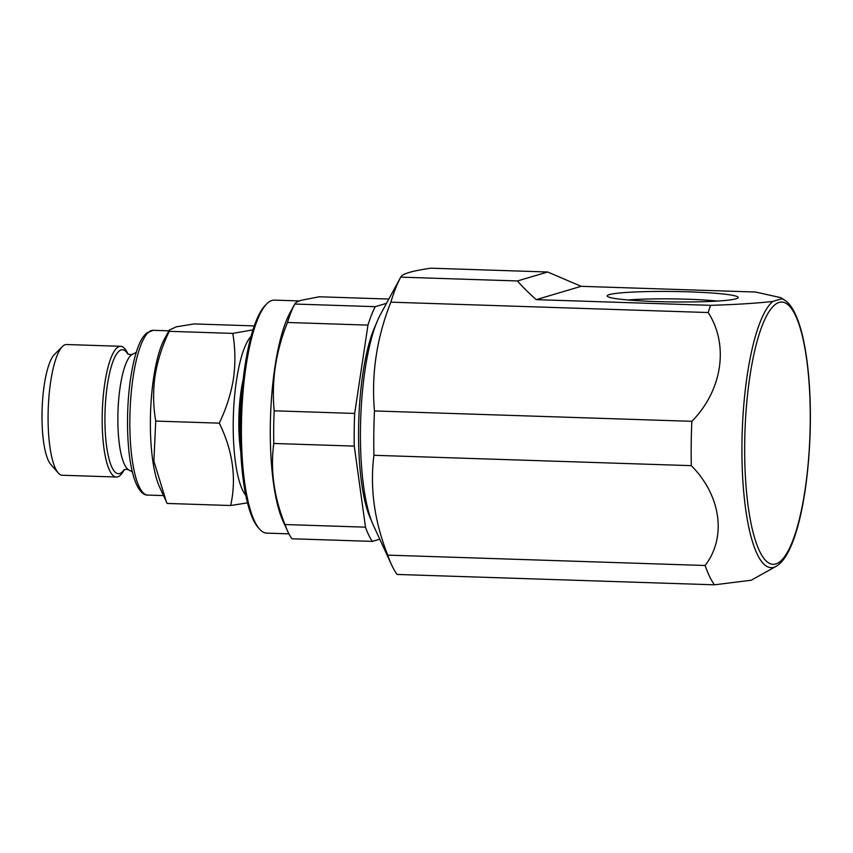<?xml version="1.0" encoding="UTF-8"?>
<svg xmlns="http://www.w3.org/2000/svg" width="853" height="853" viewBox="0 0 853 853"><rect width="100%" height="100%" fill="white"/><g stroke="black" fill="none" stroke-linecap="round" stroke-linejoin="round"><path stroke-width="1.28" d="M240.791 452.047A60.051 14.896 -88.1 0 1 241.207 390.002A60.051 14.896 -88.1 0 1 243.169 379.329M245.835 495.348A82.421 20.44 -88.1 0 1 236.505 380.289A82.421 20.44 -88.1 0 1 251.027 336.455M252.957 329.866L232.762 333.395C235.343 348.088 235.577 363.122 233.487 378.519C231.014 393.702 226.269 408.587 219.264 423.152C232.869 450.853 236.665 478.309 230.662 505.52L247.53 502.854M230.662 505.52L167.145 503.441L159.511 486.903A82.421 20.44 -88.1 0 1 153.657 377.58A82.421 20.44 -88.1 0 1 164.341 339.238L169.342 330.036L176.443 326.795L194.143 323.927L254.269 325.899M166.335 501.713L153.871 461.206L155.747 421.073C153.167 406.199 152.932 391.154 155.033 375.949C157.56 360.574 162.305 345.7 169.246 331.316L169.342 330.036M124.25 469.672L123.824 470.472A65.393 16.218 -88.1 0 1 116.413 477.019L62.301 475.249A65.393 16.218 -88.1 0 1 58.228 472.935L50.817 464.48A56.906 14.117 -88.1 0 1 44.26 384.906A56.906 14.117 -88.1 0 1 54.411 354.517L62.354 346.574A65.393 16.218 -88.1 0 1 66.577 344.527L120.678 346.297A65.393 16.218 -88.1 0 1 127.651 353.313L128.035 354.144M58.228 472.935A65.393 16.218 -88.1 0 1 50.7 381.494A65.393 16.218 -88.1 0 1 62.354 346.574M116.413 477.019A65.393 16.218 -88.1 0 1 104.802 383.264A65.393 16.218 -88.1 0 1 120.678 346.297M288.922 533.85L266.733 533.125A116.562 28.917 -88.1 0 1 259.461 528.999A116.562 28.917 -88.1 0 1 241.655 415.678A116.562 28.917 -88.1 0 1 266.829 303.764A116.562 28.917 -88.1 0 1 271.968 300.437A116.562 28.917 -88.1 0 1 274.357 300.128L299.36 300.938M388.829 299.051L319.257 296.78L301.514 300.235C297.473 301.461 295.223 302.73 294.754 304.041L375.245 306.675L386.494 303.337M375.981 324.332A110.037 27.296 91.9 0 0 358.58 429.112A110.037 27.296 91.9 0 0 371.375 520.458M536.228 299.648L581.149 286.32L755.481 292.025L780.826 297.665L781.54 298.838L772.839 301.418C757.347 303.22 736.587 304.532 710.56 305.342L536.228 299.648C528.135 292.376 521.876 286.15 517.462 280.957L547.647 272L430.904 268.183C412.127 270.891 402.062 273.866 400.729 277.14L380.374 314.629A117.735 29.205 91.9 0 0 360.456 429.251A117.735 29.205 91.9 0 0 373.475 525.576L391.602 564.878A160.908 39.91 91.9 0 0 397.093 574.442L714.483 584.817A160.908 39.91 91.9 0 1 705.132 565.496C726.735 537.305 721.148 495.742 691.325 465.663L373.923 455.289C369.786 488.097 374.392 521.375 387.742 555.122L705.132 565.496M517.462 280.957L400.729 277.14A160.908 39.91 91.9 0 0 390.834 302.165C376.695 337.937 371.236 374.2 374.467 410.943A160.908 39.91 91.9 0 0 373.817 433.239A160.908 39.91 91.9 0 0 373.923 455.289M374.467 410.943L691.858 421.318A160.908 39.91 91.9 0 0 691.207 443.613A160.908 39.91 91.9 0 0 691.325 465.663M772.839 301.418A134.571 33.374 91.9 0 0 741.961 443.102A134.571 33.374 91.9 0 0 776.145 566.317L751.237 580.232L714.483 584.817M609.234 294.637A65.542 5.225 0.7 0 0 607.357 296.332A65.542 5.225 0.7 0 0 667.014 301.845A65.542 5.225 0.7 0 0 736.15 298.785A65.542 5.225 0.7 0 0 738.016 297.921A65.542 5.225 0.7 0 0 683.562 291.694A65.542 5.225 0.7 0 0 609.234 294.637M241.932 391.602A56.511 14.021 91.9 0 0 239.714 420.262A56.511 14.021 91.9 0 0 240.365 439.732M717.33 301.077A58.676 4.67 0.7 0 0 627.957 299.979M547.647 272L581.149 286.32M710.56 305.342A160.908 39.91 91.9 0 0 708.225 312.539L390.834 302.165M691.858 421.318C722.235 390.525 729.219 345.23 708.225 312.539M387.742 555.122A160.908 39.91 91.9 0 0 391.602 564.878M379.756 539.203L372.377 541.388A127.555 31.636 -88.1 0 1 365.489 527.165L354.272 446.098A127.555 31.636 -88.1 0 1 354.677 413.438L367.963 325.11A127.555 31.636 -88.1 0 1 375.245 306.675M367.963 325.11L287.461 322.477A127.555 31.636 -88.1 0 1 294.754 304.041L290.02 312.731A116.562 28.917 -88.1 0 0 270.529 416.627A116.562 28.917 -88.1 0 0 283.196 521.567L287.813 531.568A127.555 31.636 -88.1 0 1 284.998 524.531L365.489 527.165M287.461 322.477C275.796 351.521 271.371 380.96 274.176 410.805L354.677 413.438M354.272 446.098L273.781 443.475A127.555 31.636 -88.1 0 1 274.176 410.805M273.781 443.475C270.241 470.099 273.973 497.128 284.998 524.531M372.377 541.388L291.886 538.765A127.555 31.636 -88.1 0 1 287.813 531.568M259.461 528.999L258.096 527.431A114.995 28.522 -88.1 0 1 240.514 415.646A114.995 28.522 -88.1 0 1 265.358 305.235L266.829 303.764M155.747 421.073L219.264 423.152M169.246 331.316L232.762 333.395M124.037 469.779A62.013 15.375 -88.1 0 1 107.787 453.487A62.013 15.375 -88.1 0 1 107.403 384.788A62.013 15.375 -88.1 0 1 127.822 354.016M133.143 376.909A82.421 20.44 -88.1 0 1 153.156 330.324L146.3 333.16L142.995 337.095C137.909 344.58 133.814 358.153 130.701 377.804C126.063 407.819 126.532 446.514 131.874 469.886C137.12 492.895 144.722 495.444 147.772 495.071A82.421 20.44 -88.1 0 1 133.143 376.909M123.738 469.971L126.468 469.246L128.686 469.843A58.313 14.458 -88.1 0 1 120.188 386.793A58.313 14.458 -88.1 0 1 132.471 354.262L136.256 352.417M776.145 566.317C796.371 554.994 809.262 490.795 810.35 423.397C810.638 395.717 808.943 371.012 805.253 349.293C802.524 333.427 798.888 321.016 794.346 312.038C791.659 306.654 788.492 302.73 784.845 300.267A134.571 33.374 91.9 0 0 781.54 298.838M810.222 423.472A131.17 32.531 91.9 0 0 779.066 302.442A131.17 32.531 91.9 0 0 744.701 442.91A131.17 32.531 91.9 0 0 775.867 563.94A131.17 32.531 91.9 0 0 810.222 423.472M127.534 353.803L130.21 354.709L132.471 354.262M168.905 330.836L153.156 330.324M784.845 300.267L780.826 297.665M128.686 469.843L132.343 471.922M163.52 495.593L147.772 495.071"/></g></svg>
